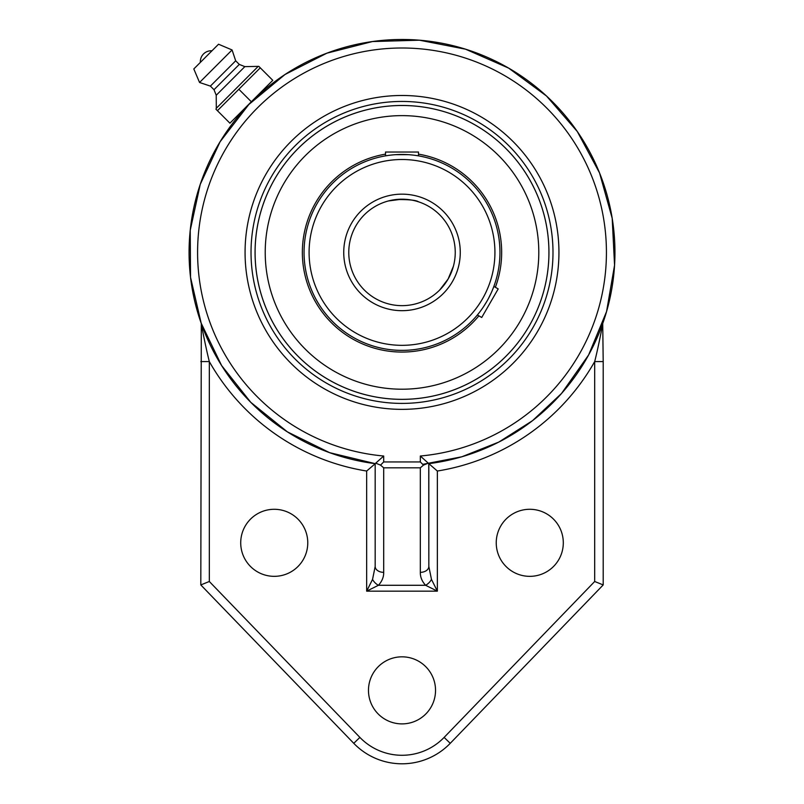 <?xml version="1.0" encoding="UTF-8"?>
<svg xmlns="http://www.w3.org/2000/svg" width="804" height="804" viewBox="0 0 804 804"><rect width="100%" height="100%" fill="white"/><g stroke="black" fill="none" stroke-linecap="round" stroke-linejoin="round"><path stroke-width="1.21" d="M423.477 465.114L420.321 461.948L383.699 461.948L380.533 465.114L383.699 467.827L420.321 467.827L423.477 465.114L428.271 463.164L428.753 463.667A212.939 212.939 0 0 0 614.196 234.567A212.939 212.939 0 0 0 393.076 39.667A212.939 212.939 0 0 0 189.071 252.416A212.939 212.939 0 0 0 375.267 463.667L375.739 463.164L380.533 465.114M402.01 95.485A156.941 156.941 0 0 1 558.941 252.416A156.941 156.941 0 0 1 402.01 409.357A156.941 156.941 0 0 1 245.069 252.416A156.941 156.941 0 0 1 402.01 95.485M420.321 467.827L420.321 572.347A8.522 5.879 0 0 0 428.833 566.478L428.833 463.657L420.321 456.019L420.321 461.948M420.321 572.347C420.231 577.051 421.999 581.362 425.597 585.282A8.522 4.764 -45 0 0 431.477 579.403L428.833 566.478L428.753 463.667M209.321 581.493L200.809 584.93L353.76 743.318L359.89 737.409L209.321 581.493L209.321 361.579A221.452 221.452 0 0 0 366.664 471.033L375.267 463.667L329.55 452.652L287.38 431.869L250.788 402.342L221.572 365.498L201.161 323.138L190.538 277.34L190.226 230.326L200.236 184.377L220.085 141.755L248.808 104.53L284.998 74.511L326.896 53.175L372.453 41.547L419.447 40.2L465.596 49.205L508.651 68.109L546.499 96.008L577.302 131.534L599.553 172.95L612.186 218.246L614.557 265.199L606.568 311.54L588.608 354.986L561.554 393.437L532.489 420.693L498.852 442.059L461.838 456.783L422.713 464.35M383.699 461.948L383.699 456.019L375.177 463.657L375.177 566.478A8.522 5.879 0 0 0 383.699 572.347L383.699 467.827M375.177 566.478L372.543 579.403A8.522 4.764 45 0 0 378.423 585.282C382.021 581.352 383.779 577.051 383.699 572.347M372.543 579.403L366.664 591.161L378.423 585.282L425.597 585.282L437.356 591.161L431.477 579.403M200.809 361.579L209.321 361.579C206.206 349.318 202.296 329.73 201.301 323.53L200.809 584.93M428.833 463.657L437.356 471.033A221.452 221.452 0 0 0 594.689 361.579L594.689 581.493L603.201 584.93L603.201 361.579L594.689 361.579C597.814 349.318 601.724 329.73 602.719 323.53L603.201 361.579M353.76 743.318A67.064 67.064 0 0 0 450.25 743.318L603.201 584.93M496.239 542.821A33.537 33.537 0 0 1 546.539 513.776A33.537 33.537 0 0 1 546.539 571.855A33.537 33.537 0 0 1 496.239 542.821M368.473 690.365A33.537 33.537 0 0 1 418.773 661.32A33.537 33.537 0 0 1 418.773 719.399A33.537 33.537 0 0 1 368.473 690.365M240.718 542.821A33.537 33.537 0 0 1 291.008 513.776A33.537 33.537 0 0 1 291.008 571.855A33.537 33.537 0 0 1 240.718 542.821M346.212 457.918A212.939 212.939 0 0 1 307.399 443.185A212.939 212.939 0 0 0 346.212 457.918M268.687 418.462A212.939 212.939 0 0 1 221.572 365.498A212.939 212.939 0 0 0 268.687 418.462M246.104 107.384L237.883 116.751L237.12 115.987L251.34 101.756L229.914 123.183L217.422 110.691L260.285 67.837L272.777 80.33L251.34 101.756L265.571 87.525L266.335 88.299L251.441 101.857M255.069 252.416A146.931 146.931 0 0 0 402.01 399.357A146.931 146.931 0 0 0 548.941 252.416A146.931 146.931 0 0 0 402.01 105.485A146.931 146.931 0 0 0 255.069 252.416M251.34 101.756L238.848 89.264M260.285 67.837L258.808 66.36L260.285 67.837M215.954 109.223L217.422 110.691L215.954 109.223L216.306 108.289L257.873 66.722L216.306 108.289L216.226 95.264L214.005 89.706L210.387 86.098L199.553 82.48L193.804 68.953L218.537 44.22L193.804 68.953M258.808 66.36L244.848 66.631L239.301 64.42L235.683 60.802L232.075 49.959L218.537 44.22M211.965 50.793L200.377 62.38A10.854 10.854 0 0 1 211.965 50.793M232.075 49.959L199.553 82.48M235.683 60.802L210.387 86.098M239.301 64.42L214.005 89.706M244.848 66.631L216.226 95.264M453.396 266.315L448.109 279.038L439.738 289.973M439.687 290.023L438.984 290.716M438.572 291.108L437.838 291.792M448.109 279.038L453.416 266.235M402.01 199.191A53.235 53.235 0 0 1 455.245 252.416A53.235 53.235 0 0 1 402.01 305.651A53.235 53.235 0 0 1 348.775 252.416A53.235 53.235 0 0 1 402.01 199.191A53.235 53.235 0 0 1 455.245 252.416A53.235 53.235 0 0 1 402.01 305.651A53.235 53.235 0 0 1 348.775 252.416A53.235 53.235 0 0 1 402.01 199.191L388.342 200.97L395.668 199.563C408.673 199.432 416.281 200.176 418.492 201.804M388.282 200.99L387.337 201.251L388.282 200.99M388.342 155.423L385.518 155.865A97.947 97.947 0 0 0 305.218 267.441A97.947 97.947 0 0 0 477.375 314.977L478.943 313.047M483.495 306.766L486.832 301.399M488.37 298.626L491.063 293.209M492.842 289.078L493.867 286.415A97.947 97.947 0 0 0 418.492 155.865L415.678 155.423M408.331 154.669L395.679 154.669M402.01 154.468A97.947 97.947 0 0 0 304.053 252.416A97.947 97.947 0 0 0 402.01 350.373A97.947 97.947 0 0 0 499.957 252.416A97.947 97.947 0 0 0 402.01 154.468A97.947 97.947 0 0 0 304.053 252.416A97.947 97.947 0 0 0 402.01 350.373A97.947 97.947 0 0 0 499.957 252.416A97.947 97.947 0 0 0 402.01 154.468M402.01 105.495A146.931 146.931 0 0 0 274.767 325.881A146.931 146.931 0 0 0 529.253 325.881A146.931 146.931 0 0 0 402.01 105.495M418.492 155.865L418.492 152.026L385.518 152.026L385.518 155.865M477.375 314.977L481.717 317.479L498.209 288.917L493.867 286.415M385.518 154.137A99.656 99.656 0 0 0 303.51 267.551A99.656 99.656 0 0 0 478.872 315.841M495.364 287.279A99.656 99.656 0 0 0 418.492 154.137M383.096 116.942A136.791 136.791 0 0 0 266.536 271.33A136.791 136.791 0 0 0 420.924 387.9A136.791 136.791 0 0 0 537.484 233.502A136.791 136.791 0 0 0 383.096 116.942M383.699 456.019A204.417 204.417 0 0 1 228.115 144.961A204.417 204.417 0 0 1 575.905 144.961A204.417 204.417 0 0 1 420.321 456.019M366.664 471.033L366.664 591.161L437.356 591.161L437.356 471.033M450.25 743.318L444.12 737.409A58.551 58.551 0 0 1 359.89 737.409M594.689 581.493L444.12 737.409M402.01 101.445A150.971 150.971 0 0 1 532.761 327.911A150.971 150.971 0 0 1 271.26 327.911A150.971 150.971 0 0 1 402.01 101.445M402.01 159.504A92.922 92.922 0 0 1 482.48 298.877A92.922 92.922 0 0 1 321.54 298.877A92.922 92.922 0 0 1 402.01 159.504M402.01 194.156A58.26 58.26 0 0 0 351.549 281.551A58.26 58.26 0 0 0 452.461 281.551A58.26 58.26 0 0 0 402.01 194.156"/></g></svg>
